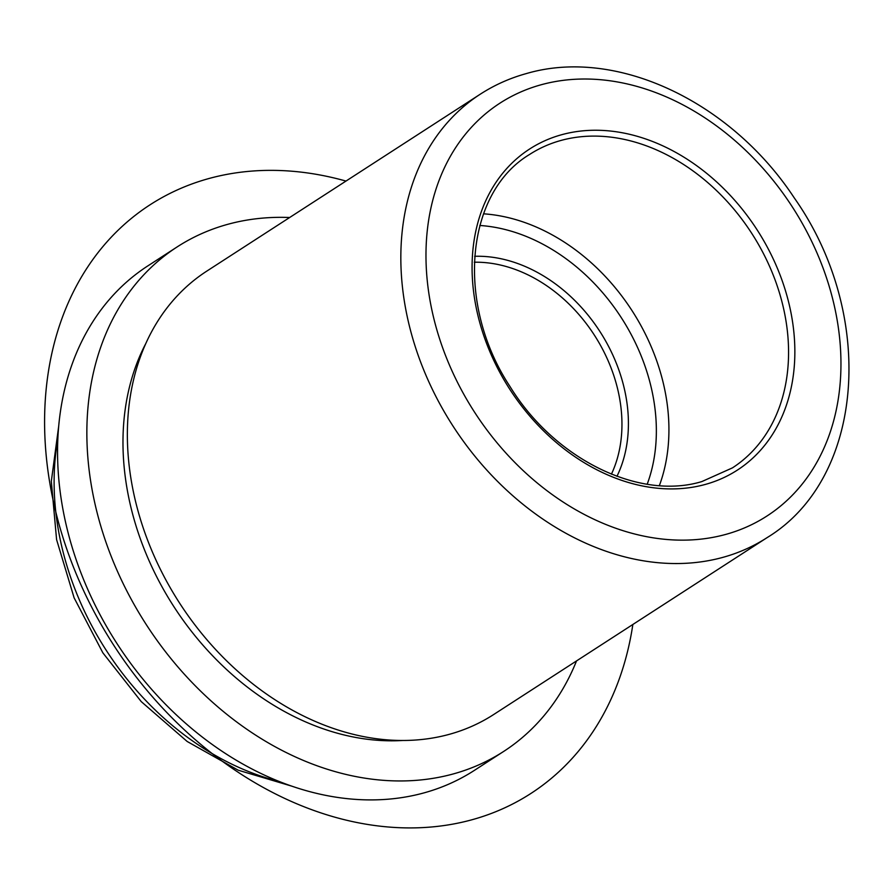 <?xml version="1.0" encoding="UTF-8"?>
<svg xmlns="http://www.w3.org/2000/svg" width="894" height="894" viewBox="0 0 894 894"><rect width="100%" height="100%" fill="white"/><g stroke="black" fill="none" stroke-linecap="round" stroke-linejoin="round"><path stroke-width="1.34" d="M480.268 94.194L206.793 271.117A264.054 203.161 57.1 0 0 163.915 576.25A264.054 203.161 57.1 0 0 449.704 734.22A264.054 203.161 57.1 0 0 493.667 714.529L767.13 537.607C865.515 477.754 875.964 313.738 794.263 197.898C731.035 101.692 616.424 46.969 526.22 73.61C509.748 78.18 494.427 85.042 480.268 94.194A264.054 203.161 57.1 0 0 437.389 399.327A264.054 203.161 57.1 0 0 723.168 557.286A264.054 203.161 57.1 0 0 767.13 537.607M145.856 343.419A257.684 198.267 57.1 0 0 174.006 606.836A257.684 198.267 57.1 0 0 402.747 740.478M289.656 217.51A300.485 231.188 57.1 0 0 227.277 224.45A300.485 231.188 57.1 0 0 177.247 246.856A300.485 231.188 57.1 0 0 128.457 594.085A300.485 231.188 57.1 0 0 453.649 773.835A300.485 231.188 57.1 0 0 503.68 751.429A300.485 231.188 57.1 0 0 576.529 660.923M177.247 246.856L147.946 265.82A300.485 231.188 57.1 0 0 99.156 613.038A300.485 231.188 57.1 0 0 424.348 792.788A300.485 231.188 57.1 0 0 474.379 770.382L503.68 751.429M345.978 181.069A350.56 269.72 57.1 0 0 44.7 412.939A350.56 269.72 57.1 0 0 329.417 815.596A350.56 269.72 57.1 0 0 632.851 624.481M659.37 485.598A186.667 143.621 57.1 0 0 631.969 310.553A186.667 143.621 57.1 0 0 483.531 213.811M647.2 484.213A177.56 136.614 57.1 0 0 621.196 317.515A177.56 136.614 57.1 0 0 479.81 225.478M57.831 439.189A264.054 203.161 57.1 0 0 279.308 781.524M726.073 534.321A245.85 189.159 57.1 0 0 819.15 258.064A245.85 189.159 57.1 0 0 540.859 84.841A245.85 189.159 57.1 0 0 447.782 361.098A245.85 189.159 57.1 0 0 726.073 534.321M616.972 476.29A144.448 111.135 57.1 0 0 599.807 331.35A144.448 111.135 57.1 0 0 474.636 256.299M474.312 262.221A139.911 107.649 -122.9 0 1 594.253 334.948A139.911 107.649 -122.9 0 1 611.429 474.155M560.706 140.526A186.667 143.621 57.1 0 0 529.628 154.438C465.383 192.802 455.247 303.614 510.016 386.554C554.559 459.17 639.221 500.595 701.835 481.575L732.421 467.886A186.667 143.621 57.1 0 0 762.727 252.186A186.667 143.621 57.1 0 0 560.706 140.526M561.432 134.782A191.215 147.119 57.1 0 0 489.04 349.655A191.215 147.119 57.1 0 0 705.5 484.38A191.215 147.119 57.1 0 0 777.892 269.507A191.215 147.119 57.1 0 0 561.432 134.782M291.567 786.083L238.184 770.192L187.181 741.484L141.252 701.622L102.877 652.855L74.124 597.851L56.59 539.63L51.316 481.341L58.702 426.136"/></g></svg>
